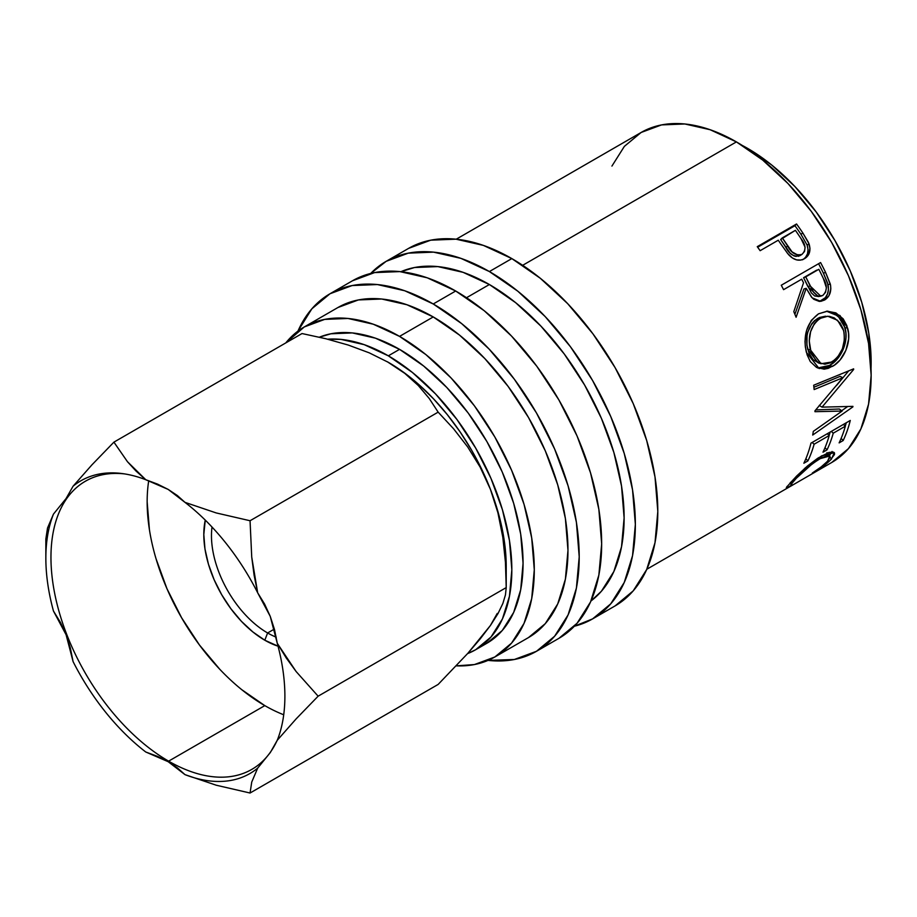 <?xml version="1.0" encoding="UTF-8"?>
<svg xmlns="http://www.w3.org/2000/svg" width="917" height="917" viewBox="0 0 917 917"><rect width="100%" height="100%" fill="white"/><g stroke="black" fill="none" stroke-linecap="round" stroke-linejoin="round"><path stroke-width="1.38" d="M148.714 480.703A166.378 96.056 -120 0 0 264.807 705.62L168.613 761.156A166.378 96.056 60 0 1 59.914 614.539A166.378 96.056 60 0 1 85.419 481.219A166.378 96.056 60 0 1 124.689 473.917A166.378 96.056 -120 0 0 53.106 584.45A166.378 96.056 -120 0 0 168.613 761.156L168.178 761.695L157.552 756.399L145.757 751.997A169.026 97.592 60 0 1 73.073 661.57L70.311 647.872L66.104 634.77L60.419 622.379L53.461 611.031A169.026 97.592 60 0 1 53.461 514.105L66.035 498.596L73.073 486.216A169.026 97.592 60 0 1 122.729 473.63A169.026 97.592 60 0 1 145.757 479.717L157.575 484.13L168.178 489.414L145.757 479.717L135.934 470.96L127.452 461.698L113.914 442.143L91.929 464.85L73.073 486.216A169.026 97.592 60 0 1 145.757 479.717L127.452 461.698L113.914 442.143L91.929 464.85L73.073 486.216L66.035 498.596L53.461 514.105L47.524 528.032L45.85 538.978L45.85 558.178A169.026 97.592 60 0 1 53.461 514.105L47.524 528.032L45.85 538.978M212.01 527.046A79.401 45.839 -120 0 0 267.615 632.971L264.807 640.215A86.278 49.816 60 0 1 205.259 520.111L203.803 534.542L204.972 548.962L208.446 564.184L214.085 579.624L221.673 594.674L230.912 608.773L241.458 621.371L252.909 631.985L264.807 640.215L267.615 632.971A79.401 45.839 60 0 1 212.01 527.046M408.615 248.369A206.44 119.187 -120 0 1 511.835 258.594L540.308 278.275L567.692 303.676L592.932 333.822L615.055 367.557L633.211 403.572L646.691 440.504L655.002 476.92L657.81 511.422L655.002 542.692L646.691 569.514L633.211 590.869L615.055 605.931A206.44 119.187 -120 0 0 646.691 440.504A206.44 119.187 -120 0 0 511.835 258.594L489.38 271.558A206.44 119.187 60 0 1 624.236 453.468A206.44 119.187 60 0 1 592.6 618.895A206.44 119.187 60 0 1 574.374 626.219L592.6 618.895L610.745 603.833L624.236 582.478L632.547 555.656L635.355 524.386L632.547 489.884L624.236 453.468L610.745 416.547L592.6 380.521L570.477 346.786L545.237 316.64L517.853 291.239L489.38 271.558L511.835 258.594L483.362 245.389L455.978 239.177L430.738 240.174L408.615 248.369L386.16 261.334A206.44 119.187 60 0 1 489.38 271.558L460.896 258.353L433.523 252.141L408.283 253.149L386.16 261.334A206.44 119.187 60 0 0 370.709 273.449L386.16 261.334M352.472 280.785A206.44 119.187 -120 0 1 455.692 291.01L484.176 310.691L511.548 336.092L536.789 366.238L558.912 399.972L577.068 435.988L590.548 472.92L598.858 509.336L601.667 543.838L598.858 575.097L590.548 601.93L577.068 623.273L558.912 638.335A206.44 119.187 -120 0 0 590.548 472.92A206.44 119.187 -120 0 0 455.692 291.01L433.237 303.974A206.44 119.187 60 0 1 568.093 485.884A206.44 119.187 60 0 1 536.456 651.311A206.44 119.187 60 0 1 488.05 660.389L514.334 659.495L536.456 651.299L554.602 636.249L568.093 614.894L576.403 588.072L579.212 556.802L576.403 522.3L568.093 485.884L554.602 448.952L536.456 412.937L514.334 379.202L489.093 349.056L461.709 323.655L433.237 303.974L455.692 291.01L427.219 277.805L399.835 271.592L374.594 272.59L352.472 280.785L330.017 293.749A206.44 119.187 60 0 1 433.237 303.974L404.764 290.769L377.38 284.557L352.139 285.554L330.017 293.749A206.44 119.187 60 0 0 297.945 331.117L311.86 308.811L330.017 293.749M319.368 337.192L330.934 333.777L352.288 332.917L375.454 338.178L399.548 349.354L388.327 355.83A174.677 100.847 60 0 1 502.436 509.76A174.677 100.847 60 0 1 475.659 649.729A174.677 100.847 60 0 1 467.578 653.603L475.659 649.729L491.019 636.983L502.436 618.918L509.462 596.222L511.835 569.766L509.462 540.572L502.436 509.76L491.019 478.514L475.659 448.035L456.941 419.493L435.586 393.978L412.421 372.485L388.327 355.83L399.548 349.354L423.643 366.009L446.82 387.501L468.174 413.005L486.893 441.547L502.252 472.026L513.658 503.273L520.696 534.095L523.068 563.29L520.696 589.734L513.658 612.441L502.252 630.506L486.893 643.253A174.677 100.847 -120 0 0 513.658 503.284A174.677 100.847 -120 0 0 399.548 349.354A174.677 100.847 -120 0 0 319.368 337.204M481.104 646.176A174.677 100.847 -120 0 0 486.893 643.253L475.659 649.729M747.63 148.382L771.736 165.037L794.901 186.529L816.256 212.045L834.974 240.586L850.334 271.065L861.751 302.312L868.777 333.123L871.024 368.588A174.677 100.847 -120 0 0 747.63 148.382A174.677 100.847 -120 0 0 742.151 145.367L747.63 148.382M337.96 307.504L358.375 299.939L381.667 299.011L406.953 304.753L433.237 316.938L459.52 335.106L484.795 358.547L508.098 386.378L528.513 417.522L545.271 450.774L557.719 484.852L565.388 518.472L567.978 550.315L565.388 579.177L557.719 603.936L545.271 623.652L528.513 637.556A190.553 110.017 -120 0 0 557.719 484.864A190.553 110.017 -120 0 0 433.237 316.938L399.548 336.39A190.553 110.017 60 0 1 524.031 504.304A190.553 110.017 60 0 1 494.825 656.996A190.553 110.017 60 0 1 456.265 665.857L474.41 664.561L494.825 656.996L511.583 643.104L524.031 623.388L531.7 598.629L534.29 569.766L531.7 537.924L524.031 504.304L511.583 470.215L494.825 436.962L474.41 405.83L451.118 377.999L425.832 354.558L399.548 336.39L433.237 316.938A190.553 110.017 -120 0 0 337.96 307.504L304.272 326.945A190.553 110.017 60 0 1 399.548 336.39L373.265 324.205L347.99 318.463L324.687 319.391L304.272 326.945L285.795 342.912A190.553 110.017 60 0 1 304.272 326.945M489.38 284.522L466.524 297.727L489.38 284.522A190.553 110.017 -120 0 0 400.878 271.696L414.518 267.523L437.81 266.595L463.096 272.338L489.38 284.522A190.553 110.017 -120 0 1 612.017 446.464A190.553 110.017 -120 0 1 590.984 600.967L601.414 591.236L613.863 571.52L621.531 546.761L624.122 517.91L621.531 486.056L613.863 452.448L601.414 418.358L584.656 385.106L564.242 353.962L540.938 326.143L515.663 302.69L489.38 284.522M736.408 141.906L522.667 265.311L736.408 141.906A190.553 110.017 -120 0 0 641.132 132.472L661.547 124.907L684.839 123.978L710.125 129.721L736.408 141.906L762.692 160.074L787.967 183.515L811.27 211.346L831.685 242.478L848.443 275.73L860.891 309.82L868.559 343.439L871.15 375.282L868.559 404.145L860.891 428.904L848.443 448.619L831.685 462.523A190.553 110.017 -120 0 0 860.891 309.82A190.553 110.017 -120 0 0 736.408 141.906M787.222 252.966L788.849 254.915C794.007 260.256 799.223 261.517 804.518 258.674C809.573 255.522 811.075 250.559 809.012 243.784L807.132 245.114L801.022 234.397A186.587 107.725 -120 0 0 794.947 225.708A186.587 107.725 60 0 1 801.022 234.397L802.753 232.849L801.022 234.397L807.132 245.114L809.012 243.784L802.753 232.849A190.553 110.017 -120 0 0 796.552 223.977L794.947 225.708L757.671 247.235L794.947 225.708L796.552 223.977A190.553 110.017 60 0 1 802.753 232.849L808.439 242.397L809.963 248.289L808.668 254.525L803.601 259.156L800.782 260.073L796.609 259.901L792.483 258.044L787.68 253.539L780.505 243.464A190.553 110.017 -120 0 0 778.258 240.22L760.124 250.696A190.553 110.017 -120 0 0 757.259 246.662L796.552 223.977L757.259 246.662A190.553 110.017 -120 0 1 760.124 250.696L778.258 240.22A190.553 110.017 -120 0 1 780.505 243.464M820.577 262.56A190.553 110.017 60 0 1 825.598 272.441L830.573 285.279L830.825 288.912L829.014 295.618L824.624 300.008L819.248 301.406L813.826 299.32L811.499 297.108L806.203 288.316L796.094 317.271A190.553 110.017 -120 0 0 793.801 311.665L803.521 282.791A190.553 110.017 -120 0 0 801.71 279.192L783.577 289.657A190.553 110.017 -120 0 0 781.273 285.244L820.577 262.56L781.273 285.244A190.553 110.017 -120 0 1 783.577 289.657L801.71 279.192A190.553 110.017 -120 0 1 803.521 282.791L793.801 311.665A190.553 110.017 -120 0 1 796.094 317.271L806.203 288.316L812.13 297.819L820.772 301.349L824.624 300.008C829.793 296.661 831.696 291.354 830.321 284.075L825.598 272.441L823.397 273.163L828.005 284.568L830.321 284.075L828.005 284.568C829.312 291.732 827.386 296.97 822.217 300.283L824.624 300.008L819.534 301.418L825.369 297.681L827.558 293.876L828.464 289.313L827.501 282.78L823.397 273.163L825.598 272.441A190.553 110.017 -120 0 0 820.577 262.56M834.413 365.138L828.28 368.313L824.165 369.173L816.531 367.419L810.307 361.619L807.143 354.902L805.344 346.958L805 341.307L806.719 330.074L811.327 320.354L818.537 313.82L827.157 311.172L835.891 312.892L843.17 318.841L846.815 325.546L848.569 333.501L848.626 339.152L845.875 350.328L840.11 359.945L834.413 365.138M814.961 411.699A190.553 110.017 -120 0 0 814.984 410.793L842.849 377.724L814.136 389.565A190.553 110.017 -120 0 0 813.688 385.232L853.612 368.852A190.553 110.017 60 0 1 853.67 369.459L822.022 407.137L852.936 406.369A190.553 110.017 60 0 1 852.856 406.907L812.703 435.048A190.553 110.017 -120 0 0 813.31 431.368L842.127 411.057L814.961 411.699A190.553 110.017 -120 0 0 814.984 410.793L842.849 377.724L840.052 376.394L842.849 377.724L814.136 389.565A190.553 110.017 -120 0 0 813.688 385.232L853.612 368.852A190.553 110.017 -120 0 1 853.67 369.459L852.948 369.127L853.67 369.459L822.022 407.137L819.225 405.44L822.022 407.137L852.936 406.369A190.553 110.017 -120 0 1 852.856 406.907L852.18 406.403L852.856 406.907L812.703 435.048A190.553 110.017 -120 0 0 813.31 431.368L842.127 411.057L839.342 409.016L815.74 409.922L839.342 409.016L842.127 411.057L814.961 411.699M850.277 420.456A190.553 110.017 60 0 1 843.159 440.55L839.124 442.877A190.553 110.017 -120 0 0 845.348 426.199L833.255 433.179A190.553 110.017 60 0 1 827.031 449.857L822.996 452.184A190.553 110.017 -120 0 0 829.22 435.506L814.113 444.229A190.553 110.017 60 0 1 807.888 460.919L803.854 463.245A190.553 110.017 -120 0 0 810.972 443.14L850.277 420.456L810.972 443.14A190.553 110.017 -120 0 1 803.854 463.245L807.888 460.919A190.553 110.017 -120 0 0 814.113 444.229L829.22 435.506L827.26 433.741L829.22 435.506A190.553 110.017 -120 0 1 822.996 452.184L827.031 449.857A190.553 110.017 -120 0 0 833.255 433.179L845.348 426.199L843.388 424.433L845.348 426.199A190.553 110.017 -120 0 1 839.124 442.877L843.159 440.55L841.141 438.372L843.159 440.55A190.553 110.017 -120 0 0 850.277 420.456M786.316 487.867L787.783 487.535L787.084 486.4L787.783 487.535L792.162 484.68C790.294 485.38 790.958 484.004 794.168 480.577L793.354 479.442L794.168 480.577C800.495 473.172 809.035 465.905 819.809 458.741L818.801 457.572L819.809 458.741L829.851 455.99L827.57 461.228C824.234 464.781 819.145 468.713 812.313 473.046L821.277 466.833L827.57 461.228L830.114 456.953L829.381 455.634L827.936 455.462L821.449 457.835L812.611 463.532L796.311 478.284L791.245 484.187L792.162 484.68L787.783 487.535L786.454 487.947L786.465 487.294L796.541 476.129L807.43 466.031L817.723 458.259L828.979 452.425L833.53 452.127L834.504 453.009L834.47 454.545L829.942 460.609L812.645 473.195C821.128 468.037 827.409 463.314 831.467 459.039L834.31 452.666L821.643 455.852L805.39 467.785L790.133 482.915M274.366 629.073L267.615 632.971L274.366 629.073M276.223 637.177A79.401 45.839 60 0 1 267.615 632.971A79.401 45.839 -120 0 0 276.223 637.177M611.926 166.08L624.374 146.365L641.132 132.472L456.253 239.199M327.678 339.198A174.677 100.847 60 0 1 388.327 355.83L364.221 344.666L341.055 339.405L327.667 339.198M387.295 361.734L404.775 373.357L418.267 385.495L429.271 398.54L438.154 412.146L453.594 428.801L467.704 446.98L480.13 467.062L490.423 489.334L497.243 509.244L502.207 528.971L505.21 548.171L506.218 566.523A166.734 96.262 -120 0 0 490.423 489.334A166.734 96.262 -120 0 0 388.327 362.318L403.709 372.371L418.84 384.578L433.443 398.735L447.267 414.587L460.093 431.884L471.693 450.327L481.861 469.584L490.423 489.334L497.92 512.798L502.825 537.316L505.45 562.396L506.218 587.591L505.45 594.881L502.883 603.42L498.023 613.53L490.423 625.486M497.243 613.439L490.423 625.474L480.313 638.759L467.876 653.271L438.154 684.426L250.054 793.022L251.739 782.052L257.666 768.148A169.026 97.592 60 0 1 184.982 774.636L216.194 785.204L250.054 793.022L438.154 684.426L467.876 653.271L490.423 625.474L498.023 613.53L502.883 603.42L505.45 594.881L506.218 587.591L318.13 696.186L296.134 671.542L286.242 657.959L277.278 643.321A169.026 97.592 60 0 1 277.278 740.248L296.168 718.848L318.13 696.186L296.134 671.542L277.278 643.321L270.24 616.35L257.666 592.783L254.089 575.119L251.728 557.055L250.054 520.741L216.206 512.935L184.982 502.356A169.026 97.592 60 0 1 257.666 592.783L251.728 557.055L250.054 520.741L216.206 512.935L184.982 502.356L168.178 489.414L177.359 495.547L184.982 502.356A169.026 97.592 60 0 1 257.666 592.783L264.6 604.074L270.24 616.35L274.504 629.566L277.278 643.321A169.026 97.592 60 0 1 277.278 740.248L296.168 718.848L318.13 696.186L506.218 587.591L505.45 562.396M502.825 537.316L497.92 512.798L490.423 489.334L480.13 467.062L467.704 446.98L453.594 428.801L438.154 412.146L250.054 520.741L438.154 412.146L429.271 398.54L418.267 385.495L404.775 373.357L388.327 362.318L369.264 352.85L348.231 345.044L325.558 338.671L302.014 333.547L113.914 442.143L302.014 333.547L325.558 338.671L348.231 345.044L369.264 352.85L388.327 362.318A166.734 96.262 -120 0 0 387.708 361.963M241.859 689.756L264.807 705.62L168.613 761.156A166.378 96.056 -120 0 0 277.759 739.033A166.378 96.056 60 0 1 251.797 769.397A166.378 96.056 60 0 1 168.613 761.156L168.178 761.695L184.982 774.636L177.336 767.816L168.178 761.695L145.757 751.997A169.026 97.592 60 0 1 73.073 661.57L66.104 634.77L53.461 611.031A169.026 97.592 60 0 1 45.85 558.178M277.278 740.248L270.32 752.525L257.666 768.148A169.026 97.592 60 0 1 184.982 774.636L216.194 785.204L250.054 793.022L251.739 782.052L257.666 768.148L270.32 752.525L277.117 740.649M829.851 455.99L827.432 452.975M792.162 484.68L791.153 484.738L790.018 483.03M831.937 451.875L829.472 455.508M830.091 457.147L831.467 459.039L830.091 457.147M826.939 452.631L827.707 453.892M829.163 455.864L832.074 451.473M831.295 431.414L833.255 433.179L831.295 431.414M830.172 432.056A186.587 107.725 60 0 1 829.128 435.415A186.587 107.725 -120 0 0 830.172 432.056M825.013 447.691L827.031 449.857L825.013 447.691M812.141 442.464L814.113 444.229L812.141 442.464M811.029 443.117A186.587 107.725 60 0 1 810.754 444.034A186.587 107.725 -120 0 0 811.029 443.117M805.871 458.741L807.888 460.919L805.871 458.741M846.299 422.748A186.587 107.725 60 0 1 845.256 426.107A186.587 107.725 -120 0 0 846.299 422.748M847.56 406.598L841.68 410.724L847.56 406.598M848.638 370.904L836.419 385.598L848.638 370.904M840.052 376.394L813.906 387.261L840.052 376.394M832.372 366.422L829.621 365.425L817.666 367.981L821.403 368.21L829.621 365.425L832.372 366.422C843.64 360.633 851.939 342.018 847.606 328.091L839.995 315.54L827.707 311.15L818.537 313.82C806.845 322.669 802.799 335.519 806.387 352.346L819.133 368.554L832.372 366.422M826.538 311.218L838.012 315.884L844.958 327.644L847.606 328.091L844.958 327.644C849.211 341.33 840.889 359.59 829.621 365.425L837.347 358.983L843.147 349.492L845.921 338.488L845.898 332.94L844.19 325.145L840.58 318.612L833.358 312.835L826.538 311.218M808.049 331.576L811.786 323.69L814.525 320.652L819.362 317.5L825.483 316.205M818.892 363.052L813.173 359.728L809.058 353.377L806.903 345.101L807.04 335.977M827.764 316.239L817.666 318.371C808.175 325.604 804.862 335.943 807.728 349.377L810.376 349.835C807.418 336.138 810.685 325.65 820.176 318.371L827.776 316.239L837.576 320.285L843.629 330.636C845.91 344.356 841.932 354.822 831.696 362.032L821.082 363.728L810.376 349.835L807.728 349.377L818.216 362.868L821.082 363.728M803.957 288.97L806.203 288.316L803.957 288.97L794.89 314.313L803.957 288.97M818.583 263.706A186.587 107.725 60 0 1 823.397 273.163A186.587 107.725 -120 0 0 818.583 263.706M818.549 296.546L814.617 295.927L811.362 292.913L803.59 277.702L816.692 270.137L803.59 277.702L807.911 286.631L818.365 296.569L820.772 296.191L810.158 285.989L807.911 286.631L810.158 285.989L805.745 276.865L803.59 277.702L818.835 269.3L805.745 276.865L813.677 292.408L816.967 295.503L818.927 296.18L822.778 295.469L820.772 296.191M823.42 278.608A190.553 110.017 -120 0 0 818.835 269.3A190.553 110.017 -120 0 1 823.42 278.608C827.466 285.382 827.249 290.998 822.778 295.469L825.518 292.351L826.389 287.789L823.42 278.608M803.361 259.293L805.562 257.345L807.499 253.803L808.037 249.539L807.132 245.114C809.126 251.762 807.59 256.668 802.524 259.809M796.197 256.439L793.962 255.9L790.179 253.207L780.631 239.543L785.858 247.441C789.434 254.468 794.156 257.196 800.048 255.602L798.168 256.324M800.048 255.602L801.985 254.376C796.059 255.9 791.268 253.092 787.634 245.951L785.858 247.441L787.634 245.951L782.293 237.893L780.631 239.543L795.394 230.327L782.293 237.893L792.036 251.843L798.008 255.178L801.985 254.376L800.048 255.602M801.068 238.707A190.553 110.017 -120 0 0 795.394 230.327A190.553 110.017 -120 0 1 801.068 238.707C805.963 244.873 806.261 250.089 801.985 254.376L804.553 251.43L805.08 247.177L801.068 238.707M844.098 332.802L842.987 328.55L840.064 323.025L834.275 317.924L829.392 316.354L825.415 316.422L821.873 317.5L817.036 320.652L814.307 323.712L810.594 331.713L809.241 340.872L810.983 351.933L815.878 360.427L818.583 362.616L824.91 364.209L830.011 362.903L834.94 359.739L837.897 356.69L842.414 348.781L844.408 339.645L844.098 332.802M147.156 501.84L149.425 529.648M156.119 559.003L166.986 588.771L181.623 617.794L199.447 644.983L219.782 669.284M278.034 646.176L264.807 640.215A86.278 49.816 60 0 0 278.034 646.176M264.807 705.62A166.378 96.056 -120 0 0 283.72 714.767M615.055 605.931L592.6 618.895M558.912 638.335L536.456 651.311M528.513 637.556L494.825 656.996M831.685 462.523L646.817 569.251M506.218 566.523L506.218 587.591"/></g></svg>
